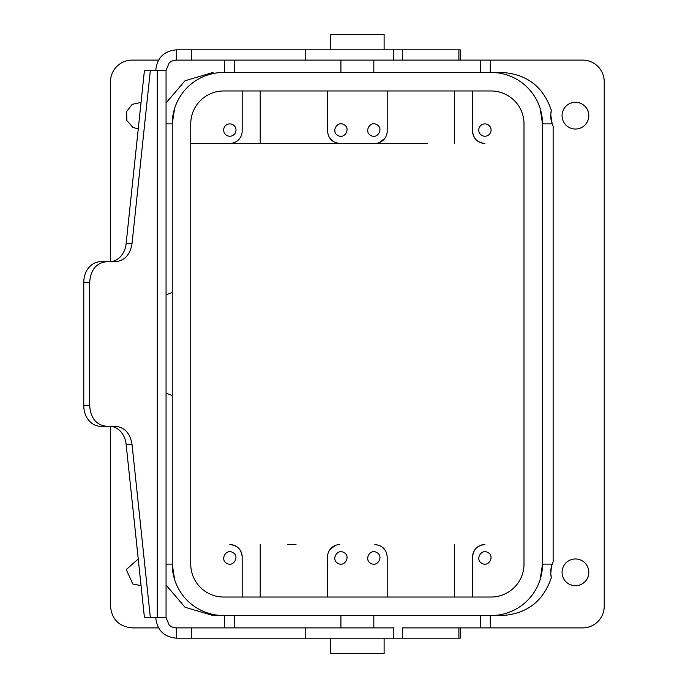 <?xml version="1.0" encoding="UTF-8"?>
<svg xmlns="http://www.w3.org/2000/svg" width="688" height="688" viewBox="0 0 688 688"><rect width="100%" height="100%" fill="white"/><g stroke="black" fill="none" stroke-linecap="round" stroke-linejoin="round"><path stroke-width="1.03" d="M418.751 143.431L190.739 143.431L260.202 143.431L260.202 90.971M89.672 405.714L83.773 405.714L83.773 282.286A20.571 16.847 90 0 1 100.62 261.715L106.52 261.715C96.286 262.936 90.67 269.791 89.672 282.286L89.672 405.714C90.67 418.209 96.286 425.064 106.52 426.285L115.3 426.285C124.537 427.171 130.109 433.148 132.01 444.224L126.11 444.224L144.437 617.6L166.057 617.6L166.057 70.4L169.067 63.124A10.286 10.286 0 0 1 176.343 60.114L582.633 60.114A21.603 21.603 0 0 1 604.227 81.717L604.227 606.283A21.603 21.603 0 0 1 582.633 627.886L490.269 627.886L490.269 615.545M110.51 261.672L110.51 81.717A21.603 21.603 0 0 1 132.113 60.114L158.524 60.114M427.317 143.431L260.202 143.431M490.269 60.114L490.269 72.455M551.759 122.679A24.682 24.682 0 0 0 553.135 126.257L553.135 561.743A24.682 24.682 0 0 0 551.664 565.648M551.604 565.889A24.682 24.682 0 0 0 551.389 566.74M551.208 567.591A24.682 24.682 0 0 0 551.32 577.653C543.271 601.415 526.724 614.04 501.681 615.545L491.086 615.545L501.681 615.545M550.933 112.583A24.682 24.682 0 0 1 551.32 110.347C543.271 86.585 526.724 73.96 501.681 72.455L223.66 72.455A51.428 51.428 0 0 0 172.232 123.883L174.571 108.549M550.761 114.776A24.682 24.682 0 0 0 550.744 115.317M550.744 116.169A24.682 24.682 0 0 0 551.217 120.469M551.251 120.624A24.682 24.682 0 0 0 551.38 121.234M581.842 560.608A13.373 13.373 0 0 0 563.696 565.932A13.373 13.373 0 0 0 569.019 584.078A13.373 13.373 0 0 0 587.165 578.754A13.373 13.373 0 0 0 581.842 560.608M569.019 127.392A13.373 13.373 0 0 0 587.165 122.068A13.373 13.373 0 0 0 581.842 103.922A13.373 13.373 0 0 0 563.696 109.246A13.373 13.373 0 0 0 569.019 127.392M166.057 102.959L185.038 80.754L213.056 72.455M224.469 60.114L224.469 72.455M158.524 627.886L132.113 627.886C118.998 626.605 111.791 619.406 110.51 606.283L110.51 426.328M224.469 627.886L224.469 615.545M166.057 585.041L185.038 607.246L213.056 615.545L491.086 615.545A51.428 51.428 0 0 0 542.514 564.117L540.175 579.451M141.057 585.6L132.904 584.078L126.239 569.561L138.245 559.017M138.245 128.983L132.904 127.392L126.884 120.589L126.601 111.508L132.182 104.344L141.057 102.4M454.536 143.431L454.536 90.971M384.945 138.202L379.707 142.433M387.198 90.971L387.198 131.09A12.341 12.341 0 0 1 374.857 143.431M327.54 90.971L327.54 131.09C328.271 138.58 332.39 142.7 339.889 143.431M337.954 135.476C330.782 131.993 337.068 120.486 343.871 124.64C351.043 128.123 344.757 139.621 337.954 135.476M370.866 135.476C363.703 131.993 369.981 120.486 376.783 124.64C383.956 128.123 377.678 139.621 370.866 135.476M329.268 137.376L333.362 141.565M242.167 90.971L242.167 131.09A12.341 12.341 0 0 1 229.826 143.431M232.785 124.64A6.175 6.175 0 0 0 224.408 127.099A6.175 6.175 0 0 0 226.868 135.476A6.175 6.175 0 0 0 235.244 133.016A6.175 6.175 0 0 0 232.785 124.64M295.995 544.569L287.429 544.569M472.57 90.971L472.57 131.09C473.301 138.58 477.42 142.7 484.911 143.431A12.341 12.341 0 0 1 478.504 141.633M487.869 124.64A6.175 6.175 0 0 0 479.502 127.099A6.175 6.175 0 0 0 481.953 135.476A6.175 6.175 0 0 0 490.329 133.016A6.175 6.175 0 0 0 487.869 124.64M477.936 141.264A12.341 12.341 0 0 1 472.57 131.09M553.135 561.743L551.484 566.336L550.77 573.491L551.32 577.653M490.269 627.886L480.327 627.886L480.327 615.545M155.772 617.6C156.993 630.096 163.847 636.95 176.343 638.172L402.626 638.172L402.626 627.886L480.327 627.886M551.32 110.347L550.761 114.758L552.154 123.883L542.514 123.883L540.175 108.549M552.154 123.883L553.135 126.257M223.66 615.545A51.428 51.428 0 0 1 172.232 564.117L174.571 579.451M166.057 294.782L172.232 292.538M172.232 395.462L166.057 393.218M236.242 546.367A12.341 12.341 0 0 0 229.826 544.569C237.326 545.3 241.436 549.42 242.167 556.91L242.167 597.029M226.868 563.36C219.704 559.877 225.982 548.379 232.785 552.524C239.957 556.007 233.671 567.514 226.868 563.36M474.367 550.503A12.341 12.341 0 0 0 472.57 556.91L472.57 597.029M472.57 556.91C473.301 549.42 477.42 545.3 484.911 544.569A12.341 12.341 0 0 0 479.846 545.661M481.953 563.36C474.789 559.877 481.067 548.379 487.869 552.524C495.042 556.007 488.764 567.514 481.953 563.36M236.81 546.736A12.341 12.341 0 0 1 242.167 556.91M260.202 597.029L260.202 544.569M329.801 549.798L335.039 545.567M327.54 597.029L327.54 556.91A12.341 12.341 0 0 1 339.889 544.569M374.857 544.569C382.356 545.3 386.467 549.42 387.198 556.91L387.198 597.029M370.866 563.36C363.703 559.877 369.981 548.379 376.783 552.524C383.956 556.007 377.678 567.514 370.866 563.36M337.954 563.36C330.782 559.877 337.068 548.379 343.871 552.524C351.043 556.007 344.757 567.514 337.954 563.36M385.478 550.624L381.376 546.435M454.536 597.029L454.536 544.569M479.235 545.954A12.341 12.341 0 0 0 474.737 549.936M305.756 638.172L305.756 627.886L176.343 627.886L176.343 638.172M305.756 627.886L394 627.886M305.756 60.114L305.756 49.828L460.229 49.828L460.229 60.114M191.316 60.114L191.316 49.828L305.756 49.828M176.343 60.114L176.343 49.828L191.316 49.828M191.316 627.886L191.316 638.172M402.626 638.172L460.229 638.172L460.229 627.886M166.057 617.6L169.067 624.876A10.286 10.286 0 0 0 176.343 627.886M166.057 70.4L144.437 70.4L126.11 243.776A20.571 16.847 90 0 1 109.401 261.715M176.343 49.828C163.847 51.05 156.993 57.904 155.772 70.4M384.11 49.828L384.11 34.4L330.627 34.4L330.627 49.828M384.11 638.172L384.11 653.6L330.627 653.6L330.627 638.172M126.11 444.224A20.571 16.847 90 0 0 109.401 426.285M83.773 405.714A20.571 16.847 90 0 0 100.62 426.285L106.52 426.285M150.337 70.4L132.01 243.776C130.109 254.852 124.537 260.829 115.3 261.715L106.52 261.715M150.337 617.6L132.01 444.224M190.739 564.117A32.912 32.912 0 0 0 223.66 597.029L491.086 597.029A32.912 32.912 0 0 0 523.998 564.117L523.998 123.883A32.912 32.912 0 0 0 491.086 90.971L223.66 90.971A32.912 32.912 0 0 0 190.739 123.883L190.739 564.117M166.057 564.117L172.232 564.117L172.232 123.883L166.057 123.883M491.086 72.455A51.428 51.428 0 0 1 542.514 123.883L542.514 564.117L552.154 564.117M480.327 72.455L480.327 60.114M234.41 72.455L234.41 60.114M234.41 627.886L234.41 615.545M458.879 60.114L458.879 49.828M393.579 60.114L393.579 49.828M393.579 638.172L393.579 627.886M458.879 638.172L458.879 627.886M157.285 617.6L157.285 70.4M132.01 243.776L126.11 243.776M83.773 282.286L89.672 282.286M373.825 60.114L373.825 72.455M340.913 60.114L340.913 72.455M373.825 615.545L373.825 627.886M340.913 615.545L340.913 627.886M402.626 60.114L402.626 49.828"/></g></svg>
